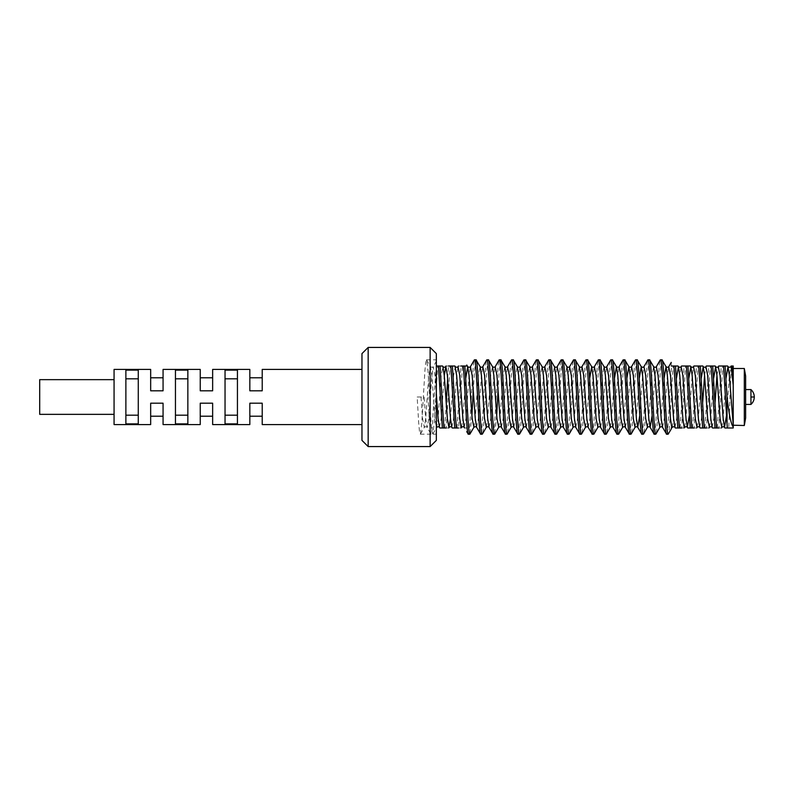 <?xml version="1.0" encoding="UTF-8"?>
<svg xmlns="http://www.w3.org/2000/svg" width="794" height="794" viewBox="0 0 794 794"><rect width="100%" height="100%" fill="white"/><g stroke="black" fill="none" stroke-linecap="round" stroke-linejoin="round"><path stroke-width="0.6" stroke-dasharray="3.97 2.98" d="M725.091 366.014L722.768 366.014L718.898 427.986L721.409 427.986M712.704 366.014L710.372 366.014L706.501 427.986L709.022 427.986M700.308 366.014L697.976 366.014L694.105 427.986L696.626 427.986M687.912 366.014L685.589 366.014L681.709 427.986L684.23 427.986M675.515 366.014L673.193 366.014C671.535 383.78 669.828 436.253 668.151 434.189M661.958 359.811C659.893 357.518 657.829 436.482 655.765 434.189M649.561 359.811C647.497 357.518 645.433 436.482 643.368 434.189M637.165 359.811C635.101 357.518 633.036 436.482 630.972 434.189M624.769 359.811C622.704 357.518 620.64 436.482 618.576 434.189M612.382 359.811C610.318 357.518 608.244 436.482 606.179 434.189M599.986 359.811C597.922 357.518 595.847 436.482 593.783 434.189M587.59 359.811C585.525 357.518 583.461 436.482 581.387 434.189M575.193 359.811C573.129 357.518 571.065 436.482 569 434.189M562.797 359.811C560.733 357.518 558.668 436.482 556.604 434.189M550.401 359.811C548.336 357.518 546.272 436.482 544.208 434.189M538.004 359.811C535.94 357.518 533.876 436.482 531.811 434.189M525.618 359.811C523.554 357.518 521.479 436.482 519.415 434.189M513.222 359.811C511.157 357.518 509.083 436.482 507.019 434.189M500.825 359.811L499.277 370.709L498.076 390.241M496.687 415.54L494.801 434.03M488.429 359.811C486.365 357.518 484.3 436.482 482.236 434.189M476.033 359.811L474.484 370.709L473.293 390.241M471.904 415.54L470.008 434.03M466.743 366.014C466.743 364.674 466.743 364.674 466.743 366.014L462.475 366.014L458.604 427.986L461.116 427.986M452.411 366.014L450.079 366.014L446.208 427.986L448.729 427.986M440.015 366.014L437.683 366.014L434.199 423.291L432.819 434.03L431.876 431.35L431.102 423.291L428.006 370.709L426.626 359.97L425.683 362.65L424.909 370.709L421.803 423.291L420.433 434.03L419.48 431.35L418.706 423.291L417.158 397L424.145 397L425.693 418.557L427.241 427.49L428.79 418.557L431.886 375.443L433.226 366.689L434.993 375.443L436.333 393.784M671.258 427.986C671.258 429.326 671.258 429.326 671.258 427.986L671.258 427.986M417.158 397L424.145 397M426.457 359.811L436.333 359.811L436.333 434.189L432.651 434.189M421.019 397L422.577 418.557L424.333 427.311L425.673 418.557L428.77 375.443L430.527 366.689C431.728 367.453 432.631 367.453 433.226 366.689L436.333 361.339L436.333 364.158L431.876 431.35L430.934 434.03L429.554 423.291L428.006 397M436.333 366.014L437.683 366.014M442.337 427.986L446.208 427.986M444.66 427.986L446.248 403.759M447.637 378.46L448.541 366.014L450.079 366.014M446.02 366.014L448.541 366.014M454.734 427.986L458.604 427.986M457.056 427.986L460.927 366.014L462.475 366.014M468.291 434.189C470.356 436.482 472.42 357.518 474.484 359.811M480.688 434.189C482.752 436.482 484.816 357.518 486.881 359.811M493.084 434.189C495.148 436.482 497.213 357.518 499.277 359.811M505.48 434.189C507.545 436.482 509.609 357.518 511.673 359.811M517.867 434.189C519.931 436.482 522.005 357.518 524.07 359.811M530.263 434.189C532.327 436.482 534.402 357.518 536.466 359.811M542.659 434.189C544.724 436.482 546.788 357.518 548.862 359.811M555.056 434.189C557.12 436.482 559.184 357.518 561.249 359.811M567.452 434.189C569.516 436.482 571.581 357.518 573.645 359.811M579.848 434.189C581.913 436.482 583.977 357.518 586.041 359.811M592.245 434.189C594.309 436.482 596.373 357.518 598.438 359.811M604.631 434.189C606.695 436.482 608.77 357.518 610.834 359.811M617.027 434.189C619.092 436.482 621.166 357.518 623.23 359.811M629.424 434.189C631.488 436.482 633.552 357.518 635.627 359.811M641.82 434.189C643.884 436.482 645.949 357.518 648.013 359.811M654.216 434.189C656.281 436.482 658.345 357.518 660.409 359.811M666.613 434.189C668.28 436.253 669.987 383.78 671.645 366.014L673.193 366.014M677.838 427.986L681.709 427.986M680.17 427.986L684.041 366.014L685.589 366.014M690.234 427.986L694.105 427.986M692.567 427.986L696.437 366.014L697.976 366.014M702.63 427.986L706.501 427.986M704.953 427.986L708.824 366.014L710.372 366.014M715.027 427.986L718.898 427.986M717.349 427.986L721.22 366.014L722.768 366.014M731.542 366.014L733.229 366.014L733.229 427.986L728.664 427.986C729.577 414.756 730.53 372.882 731.542 366.014L732.247 366.014M460.927 366.014L458.416 366.014M671.258 366.014C671.258 361.131 671.258 361.131 671.258 366.014M466.743 427.986C463.924 427.986 463.924 427.986 466.743 427.986M436.333 353.618L436.333 440.382M744.315 368.495L744.315 425.505M430.14 446.575L430.14 347.425M745.626 375.929L745.626 418.071M368.168 446.575L368.168 347.425M745.626 389.566L745.626 404.434L745.626 389.566M361.965 440.382L361.965 353.618M750.945 389.566L750.945 404.434M361.965 424.582L361.965 369.418L361.965 424.582M225.039 415.183L225.039 423.877L237.436 423.877L237.436 370.123L225.039 370.123L225.039 423.877L225.039 415.183L237.436 415.183L237.436 370.123L237.436 378.817L225.039 378.817L225.039 370.123L225.039 415.183L225.039 378.817M175.454 415.183L175.454 423.877L187.85 423.877L187.85 370.123L175.454 370.123L175.454 423.877L175.454 415.183L187.85 415.183L187.85 370.123L187.85 378.817L175.454 378.817L175.454 370.123L175.454 415.183L175.454 378.817M125.879 415.183L125.879 423.877L138.275 423.877L138.275 370.123L125.879 370.123L125.879 423.877L125.879 415.183L138.275 415.183L138.275 370.123L138.275 378.817L125.879 378.817L125.879 370.123L125.879 415.183L125.879 378.817M262.219 416.215L262.219 403.193L262.219 416.215L262.219 403.193L249.832 403.193L249.832 416.215M212.643 416.215L212.643 403.193L212.643 416.215L212.643 403.193L200.247 403.193L200.247 416.215M163.068 416.215L163.068 403.193L163.068 416.215L163.068 403.193L150.671 403.193L150.671 416.215M114.068 424.582L114.068 369.418M150.671 377.785L150.671 390.807L150.671 377.785L150.671 390.807L163.068 390.807L163.068 377.785M200.247 377.785L200.247 390.807L200.247 377.785L200.247 390.807L212.643 390.807L212.643 377.785M249.832 377.785L249.832 390.807L249.832 377.785L249.832 390.807L262.219 390.807L262.219 377.785M237.436 423.877L237.436 415.183L237.436 423.877M187.85 423.877L187.85 415.183L187.85 423.877M138.275 423.877L138.275 415.183L138.275 423.877M114.068 414.349L114.068 379.651L114.068 414.349M163.068 403.193L150.671 403.193L163.068 403.193M212.643 403.193L200.247 403.193L212.643 403.193M262.219 403.193L249.832 403.193L262.219 403.193M138.275 378.817L138.275 415.183M187.85 378.817L187.85 415.183M237.436 378.817L237.436 415.183M163.068 390.807L150.671 390.807M212.643 390.807L200.247 390.807M262.219 390.807L249.832 390.807M39.7 414.349L39.7 379.651M426.626 359.97L430.527 366.689L431.867 375.443L434.963 418.557L436.333 427.351M432.819 434.03L436.73 427.311L438.07 418.557L441.166 375.443L442.923 366.689M450.476 418.438L453.563 375.443L455.319 366.689M461.513 427.311L462.852 418.557L465.701 378.46M473.909 427.311L475.249 418.557L478.345 375.443L480.112 366.689M486.305 427.311L487.645 418.557L490.742 375.443L492.508 366.689M498.701 427.311L500.041 418.557L503.138 375.443L504.895 366.689M511.098 427.311L512.438 418.557L515.534 375.443L517.291 366.689M523.494 427.311L524.834 418.557L527.931 375.443L529.687 366.689M535.89 427.311L537.23 418.557L540.327 375.443L542.084 366.689M548.277 427.311L549.617 418.557L552.723 375.443L554.48 366.689M560.673 427.311L562.013 418.557L565.11 375.443L566.876 366.689M573.07 427.311L574.409 418.557L577.506 375.443L579.273 366.689M585.466 427.311L586.806 418.557L589.654 378.46M597.862 427.311L599.202 418.557L602.299 375.443L604.055 366.689M610.258 427.311L611.598 418.557L614.437 378.46M622.655 427.311L623.985 418.557L626.833 378.46M635.041 427.311L636.381 418.557L639.23 378.46M647.438 427.311L648.777 418.557L651.874 375.443L653.641 366.689M659.834 427.311L661.174 418.557L664.022 378.46M672.23 427.311L673.57 418.557L676.419 378.46M684.626 427.311L685.966 418.557L688.815 378.46M697.023 427.311L698.363 418.557L701.201 378.46M709.419 427.311L710.749 418.557L713.598 378.46M721.806 427.311L723.145 418.557L725.994 378.46M439.429 427.311L441.186 418.557L444.273 375.562M451.826 427.311L453.582 418.557L456.679 375.443L458.019 366.689M464.212 427.311L465.979 418.557L469.075 375.443L470.415 366.689M476.608 427.311L478.375 418.557L481.472 375.443L482.812 366.689M489.005 427.311L490.761 418.557L493.868 375.443L495.208 366.689M501.401 427.311L503.158 418.557L506.264 375.443L507.594 366.689M513.797 427.311L515.554 418.557L518.651 375.443L519.991 366.689M526.194 427.311L527.95 418.557L531.047 375.443L532.387 366.689M538.59 427.311L540.347 418.557L543.443 375.443L544.783 366.689M550.976 427.311L552.743 418.557L555.84 375.443L557.18 366.689M563.373 427.311L565.139 418.557L568.236 375.443L569.576 366.689M575.769 427.311L577.526 418.557L580.632 375.443L581.972 366.689M588.165 427.311L589.922 418.557L593.029 375.443L594.359 366.689M600.562 427.311L602.318 418.557L605.415 375.443L606.755 366.689M612.958 427.311L614.715 418.557L617.811 375.443L619.151 366.689M625.354 427.311L627.111 418.557L630.208 375.443L631.548 366.689M639.756 415.54L642.604 375.443L643.944 366.689M652.152 415.54L655 375.443L656.34 366.689M662.533 427.311L664.29 418.557L667.397 375.443L668.737 366.689M674.93 427.311L676.687 418.557L679.783 375.443L681.123 366.689M689.341 415.54L692.179 375.443L693.519 366.689M699.722 427.311L701.479 418.557L702.591 403.759M704.566 375.562L705.916 366.689M712.119 427.311L713.875 418.557L714.987 403.759M716.962 375.562L718.312 366.689M726.52 415.54L729.368 375.443L730.708 366.689M750.945 397L754.3 397M420.433 434.03L424.333 427.311C425.534 426.547 426.438 426.547 427.033 427.311L430.934 434.03M420.254 434.189L431.102 434.189"/><path stroke-width="1.19" d="M733.229 427.053C730.966 423.996 728.902 413.972 727.036 397L725.091 366.014L723.552 366.014L727.294 427.986L733.229 427.986L733.229 425.227L744.315 425.505L744.315 368.495L745.626 375.929L745.626 418.071L744.315 425.505M725.091 366.014L727.612 366.014L725.091 366.014M718.898 427.986L716.575 427.986L712.704 366.014L715.215 366.014L706.313 366.014L705.916 366.689L707.672 375.443L710.779 418.557L712.119 427.311C711.513 426.547 710.62 426.547 709.419 427.311L707.653 418.557L704.556 375.443L703.216 366.689L701.201 378.46M706.501 427.986L704.179 427.986L700.308 366.014L702.819 366.014L693.916 366.014L693.519 366.689L695.286 375.443L698.383 418.557L699.722 427.311C699.117 426.547 698.224 426.547 697.023 427.311L695.256 418.557L692.16 375.443L690.82 366.689L688.815 378.46M694.105 427.986L691.782 427.986L687.912 366.014L690.423 366.014L681.52 366.014L681.123 366.689L682.89 375.443L685.986 418.557L687.326 427.311L689.341 415.54M681.709 427.986L679.386 427.986L675.515 366.014L678.026 366.014L671.645 366.014M671.258 428.988L668.151 434.189C666.087 436.482 664.022 357.518 661.958 359.811L666.037 366.689L667.367 375.443L670.473 418.557L671.833 427.986M655.933 434.03L655.765 434.189C653.7 436.482 651.626 357.518 649.561 359.811L653.641 366.689L654.981 375.443L658.077 418.557L659.834 427.311L655.933 434.03M643.537 434.03L643.368 434.189C641.304 436.482 639.23 357.518 637.165 359.811L641.244 366.689L642.584 375.443L645.681 418.557L647.438 427.311L643.537 434.03M631.141 434.03L630.972 434.189C628.908 436.482 626.843 357.518 624.769 359.811L628.848 366.689L630.188 375.443L633.284 418.557L635.041 427.311L631.141 434.03M618.744 434.03L618.576 434.189C616.511 436.482 614.447 357.518 612.382 359.811L616.452 366.689L617.792 375.443L620.888 418.557L622.655 427.311L618.744 434.03M606.348 434.03L606.179 434.189C604.115 436.482 602.051 357.518 599.986 359.811L604.055 366.689L605.395 375.443L608.492 418.557L610.258 427.311L606.348 434.03M593.962 434.03L593.783 434.189C591.719 436.482 589.654 357.518 587.59 359.811L591.659 366.689L592.999 375.443L596.105 418.557L597.862 427.311L593.962 434.03M581.565 434.03L581.387 434.189C579.322 436.482 577.258 357.518 575.193 359.811L579.273 366.689L580.603 375.443L583.709 418.557L585.466 427.311L581.565 434.03M569.169 434.03L569 434.189C566.936 436.482 564.862 357.518 562.797 359.811L566.876 366.689L568.216 375.443L571.313 418.557L573.07 427.311L569.169 434.03M556.773 434.03L556.604 434.189C554.54 436.482 552.465 357.518 550.401 359.811L554.48 366.689L555.82 375.443L558.916 418.557L560.673 427.311L556.773 434.03M544.376 434.03L544.208 434.189C542.143 436.482 540.079 357.518 538.004 359.811L542.084 366.689L543.424 375.443L546.52 418.557L548.277 427.311L544.376 434.03M531.98 434.03L531.811 434.189C529.747 436.482 527.682 357.518 525.618 359.811L529.687 366.689L531.027 375.443L534.124 418.557L535.89 427.311L531.98 434.03M519.584 434.03L519.415 434.189C517.351 436.482 515.286 357.518 513.222 359.811L517.291 366.689L518.631 375.443L521.727 418.557L523.494 427.311L519.584 434.03M507.197 434.03L507.019 434.189C504.954 436.482 502.89 357.518 500.825 359.811L504.895 366.689L506.235 375.443L509.341 418.557L511.098 427.311L507.197 434.03M498.076 390.241L496.687 415.54M494.801 434.03L494.622 434.189C492.558 436.482 490.494 357.518 488.429 359.811L492.508 366.689L493.848 375.443L496.945 418.557L498.701 427.311L494.801 434.03M482.405 434.03L482.236 434.189C480.172 436.482 478.097 357.518 476.033 359.811L480.112 366.689L481.452 375.443L484.548 418.557L486.305 427.311L482.405 434.03M473.293 390.241L471.904 415.54M465.701 378.46L467.716 366.689L469.056 375.443L472.152 418.557L473.909 427.311L469.84 434.189C468.162 436.253 466.455 383.78 464.808 366.014L463.259 366.014C464.907 383.78 466.624 436.253 468.291 434.189L469.84 434.189M466.743 366.014C466.743 364.674 466.743 364.674 466.743 366.014C466.743 364.674 466.743 364.674 466.743 366.014L464.808 366.014M458.604 427.986L456.282 427.986L452.411 366.014L454.922 366.014L448.541 366.014M446.208 427.986L443.886 427.986L440.015 366.014L442.526 366.014L442.923 366.689L444.263 375.443L447.359 418.557L448.908 427.49L450.476 418.438M671.258 427.986C671.258 429.326 671.258 429.326 671.258 427.986C671.258 429.326 671.258 429.326 671.258 427.986L671.258 427.986M731.542 366.014L732.247 366.014L733.229 381.051L733.229 425.227L729.349 375.443L728.009 366.689L725.994 378.46M436.333 386.053L436.333 364.158M440.015 366.014L436.333 366.014M438.467 366.014L442.337 427.986L443.886 427.986M442.337 427.986L439.826 427.986L439.429 427.311C438.824 426.547 437.931 426.547 436.73 427.311L436.333 427.351M446.248 403.759L447.637 378.46M450.863 366.014L454.734 427.986L456.282 427.986M454.734 427.986L452.223 427.986L451.826 427.311C451.22 426.547 450.327 426.547 449.126 427.311L448.729 427.986M466.743 431.648L468.291 434.189M473.909 427.311C475.11 426.547 476.013 426.547 476.608 427.311L475.269 418.557L472.172 375.443L470.415 366.689L474.316 359.97L476.033 359.811M474.484 359.811C476.559 357.518 478.623 436.482 480.688 434.189L482.236 434.189M476.608 427.311L480.688 434.189M486.305 427.311C487.506 426.547 488.409 426.547 489.005 427.311L487.665 418.557L484.568 375.443L482.812 366.689L486.712 359.97L488.429 359.811M486.881 359.811C488.945 357.518 491.02 436.482 493.084 434.189L494.622 434.189M489.005 427.311L493.084 434.189M498.701 427.311C499.902 426.547 500.806 426.547 501.401 427.311L500.061 418.557L496.965 375.443L495.208 366.689L499.108 359.97L500.825 359.811M499.277 359.811C501.342 357.518 503.406 436.482 505.48 434.189L507.019 434.189M501.401 427.311L505.48 434.189M511.098 427.311C512.299 426.547 513.202 426.547 513.797 427.311L512.458 418.557L509.361 375.443L507.594 366.689L511.505 359.97L513.222 359.811M511.673 359.811C513.738 357.518 515.802 436.482 517.867 434.189L519.415 434.189M513.797 427.311L517.867 434.189M523.494 427.311C524.695 426.547 525.588 426.547 526.194 427.311L524.854 418.557L521.757 375.443L519.991 366.689L523.901 359.97L525.618 359.811M524.07 359.811C526.134 357.518 528.199 436.482 530.263 434.189L531.811 434.189M526.194 427.311L530.263 434.189M535.89 427.311C537.091 426.547 537.985 426.547 538.59 427.311L537.25 418.557L534.144 375.443L532.387 366.689L536.287 359.97L538.004 359.811M536.466 359.811C538.531 357.518 540.595 436.482 542.659 434.189L544.208 434.189M538.59 427.311L542.659 434.189M548.277 427.311C549.478 426.547 550.381 426.547 550.976 427.311L549.646 418.557L546.54 375.443L544.783 366.689L548.684 359.97L550.401 359.811M548.862 359.811C550.927 357.518 552.991 436.482 555.056 434.189L556.604 434.189M550.976 427.311L555.056 434.189M560.673 427.311C561.874 426.547 562.777 426.547 563.373 427.311L562.033 418.557L558.936 375.443L557.18 366.689L561.08 359.97L562.797 359.811M561.249 359.811C563.313 357.518 565.388 436.482 567.452 434.189L569 434.189M563.373 427.311L567.452 434.189M573.07 427.311C574.27 426.547 575.174 426.547 575.769 427.311L574.429 418.557L571.333 375.443L569.576 366.689L573.476 359.97L575.193 359.811M573.645 359.811C575.71 357.518 577.784 436.482 579.848 434.189L581.387 434.189M575.769 427.311L579.848 434.189M585.466 427.311C586.667 426.547 587.57 426.547 588.165 427.311L586.826 418.557L583.729 375.443L581.972 366.689L585.873 359.97L587.59 359.811M586.041 359.811C588.106 357.518 590.17 436.482 592.245 434.189L593.783 434.189M588.165 427.311L592.245 434.189M597.862 427.311C599.063 426.547 599.966 426.547 600.562 427.311L599.222 418.557L596.125 375.443L594.359 366.689L598.269 359.97L599.986 359.811M598.438 359.811C600.502 357.518 602.567 436.482 604.631 434.189L606.179 434.189M600.562 427.311L604.631 434.189M610.258 427.311C611.459 426.547 612.353 426.547 612.958 427.311L611.618 418.557L608.522 375.443L606.755 366.689L610.665 359.97L612.382 359.811M610.834 359.811C612.899 357.518 614.963 436.482 617.027 434.189L618.576 434.189M612.958 427.311L617.027 434.189M622.655 427.311C623.856 426.547 624.749 426.547 625.354 427.311L624.015 418.557L620.908 375.443L619.151 366.689L623.052 359.97L624.769 359.811M623.23 359.811C625.295 357.518 627.359 436.482 629.424 434.189L630.972 434.189M625.354 427.311L629.424 434.189M639.756 415.54L637.741 427.311L636.411 418.557L633.304 375.443L631.548 366.689L635.448 359.97L637.165 359.811M635.627 359.811C637.691 357.518 639.756 436.482 641.82 434.189L643.368 434.189M635.041 427.311C636.242 426.547 637.145 426.547 637.741 427.311L641.82 434.189M652.152 415.54L650.137 427.311L648.797 418.557L645.701 375.443L643.944 366.689L647.844 359.97L649.561 359.811M648.013 359.811C650.078 357.518 652.152 436.482 654.216 434.189L655.765 434.189M647.438 427.311C648.638 426.547 649.542 426.547 650.137 427.311L654.216 434.189M659.834 427.311C661.035 426.547 661.938 426.547 662.533 427.311L661.194 418.557L658.097 375.443L656.34 366.689L660.241 359.97L661.958 359.811M660.409 359.811C662.474 357.518 664.548 436.482 666.613 434.189L668.151 434.189M662.533 427.311L666.613 434.189M673.967 366.014L677.838 427.986L679.386 427.986M677.838 427.986L675.327 427.986L677.838 427.986M686.363 366.014L690.234 427.986L691.782 427.986M690.234 427.986L687.723 427.986L690.234 427.986M698.76 366.014L702.63 427.986L704.179 427.986M702.63 427.986L700.119 427.986L702.63 427.986M711.156 366.014L715.027 427.986L716.575 427.986M715.027 427.986L712.516 427.986L715.027 427.986M723.552 366.014L718.709 366.014L718.312 366.689L720.069 375.443L723.165 418.557L724.505 427.311L726.52 415.54M727.036 423.252L727.036 397M728.664 427.986L724.902 427.986L724.505 427.311C723.91 426.547 723.006 426.547 721.806 427.311L720.049 418.557L716.952 375.443L715.612 366.689L713.598 378.46M460.927 366.014L463.259 366.014M671.258 362.382L668.737 366.689L670.493 375.443L673.59 418.557L674.93 427.311C674.334 426.547 673.431 426.547 672.23 427.311M671.258 366.014C671.258 361.131 671.258 361.131 671.258 366.014M466.743 427.986C466.743 432.869 466.743 432.869 466.743 427.986C466.743 432.869 466.743 432.869 466.743 427.986C463.924 427.986 463.924 427.986 466.743 427.986M733.229 381.051L733.229 366.014L732.247 366.014M430.14 446.575L436.333 440.382L436.333 353.618L430.14 347.425L430.14 446.575L368.168 446.575L361.965 440.382L361.965 353.618L368.168 347.425L430.14 347.425M733.229 368.495L744.315 368.495M368.168 347.425L368.168 446.575M750.945 404.434C753.129 402.439 754.24 399.958 754.3 397L750.945 397L750.945 404.434L745.626 404.434M745.626 389.566L750.945 389.566L750.945 397M361.965 424.582L262.219 424.582L262.219 416.215L249.832 416.215L249.832 424.582L212.643 424.582L212.643 416.215L200.247 416.215L200.247 424.582L163.068 424.582L163.068 416.215L150.671 416.215L150.671 424.582L114.068 424.582L114.068 369.418L150.671 369.418L150.671 377.785L163.068 377.785L163.068 369.418L200.247 369.418L200.247 377.785L212.643 377.785L212.643 369.418L249.832 369.418L249.832 377.785L262.219 377.785L262.219 369.418L361.965 369.418M150.671 390.807L163.068 390.807L150.671 390.807L150.671 369.418M200.247 390.807L212.643 390.807L200.247 390.807L200.247 369.418M249.832 390.807L262.219 390.807L249.832 390.807L249.832 369.418M125.879 370.123L138.275 370.123L138.275 423.877L125.879 423.877L125.879 370.123M175.454 370.123L187.85 370.123L187.85 423.877L175.454 423.877L175.454 370.123M225.039 370.123L237.436 370.123L237.436 423.877L225.039 423.877L225.039 370.123M249.832 424.582L249.832 403.193L262.219 403.193L262.219 424.582M262.219 369.418L262.219 390.807M212.643 369.418L212.643 390.807M163.068 369.418L163.068 390.807M150.671 424.582L150.671 403.193L163.068 403.193L163.068 424.582M200.247 424.582L200.247 403.193L212.643 403.193L212.643 424.582M125.879 378.817L138.275 378.817M138.275 415.183L125.879 415.183M175.454 378.817L187.85 378.817M187.85 415.183L175.454 415.183M225.039 378.817L237.436 378.817M237.436 415.183L225.039 415.183M114.068 414.349L39.7 414.349L39.7 379.651L114.068 379.651M454.922 366.014L456.659 375.443L459.756 418.557L461.125 427.986M589.654 378.46L591.659 366.689C592.86 367.453 593.763 367.453 594.359 366.689M614.437 378.46L616.452 366.689C617.653 367.453 618.556 367.453 619.151 366.689M626.833 378.46L628.848 366.689C630.049 367.453 630.952 367.453 631.548 366.689M639.23 378.46L641.244 366.689C642.445 367.453 643.348 367.453 643.944 366.689M664.022 378.46L666.037 366.689C667.238 367.453 668.131 367.453 668.737 366.689M676.419 378.46L678.423 366.689L679.763 375.443L682.87 418.557L684.23 427.986M436.333 393.784L438.089 418.557L439.429 427.311M444.273 375.562L445.831 366.51L447.379 375.443L450.486 418.557L451.826 427.311M455.319 366.689C456.52 367.453 457.423 367.453 458.019 366.689L459.776 375.443L462.882 418.557L464.212 427.311C463.617 426.547 462.713 426.547 461.513 427.311M702.591 403.759L704.566 375.562M714.987 403.759L716.962 375.562M731.105 366.004L733.229 385.159M727.612 366.014L728.009 366.689C729.21 367.453 730.113 367.453 730.708 366.689M721.418 427.986L721.806 427.311M715.215 366.014L715.612 366.689C716.813 367.453 717.716 367.453 718.312 366.689M709.022 427.986L709.419 427.311M702.819 366.014L703.216 366.689C704.417 367.453 705.32 367.453 705.916 366.689M696.626 427.986L697.023 427.311M690.423 366.014L690.82 366.689C692.021 367.453 692.924 367.453 693.519 366.689M678.036 366.014L678.423 366.689C679.624 367.453 680.527 367.453 681.123 366.689M466.743 365.012L467.716 366.689C468.917 367.453 469.82 367.453 470.415 366.689M436.333 427.976L436.73 427.311M446.02 366.014L445.623 366.689C445.027 367.453 444.124 367.453 442.923 366.689M482.812 366.689C482.206 367.453 481.313 367.453 480.112 366.689M495.208 366.689C494.602 367.453 493.709 367.453 492.508 366.689M507.594 366.689C506.999 367.453 506.096 367.453 504.895 366.689M519.991 366.689C519.395 367.453 518.492 367.453 517.291 366.689M532.387 366.689C531.791 367.453 530.888 367.453 529.687 366.689M544.783 366.689C544.188 367.453 543.285 367.453 542.084 366.689M557.18 366.689C556.584 367.453 555.681 367.453 554.48 366.689M569.576 366.689C568.97 367.453 568.077 367.453 566.876 366.689M581.972 366.689C581.367 367.453 580.474 367.453 579.273 366.689M606.755 366.689C606.159 367.453 605.256 367.453 604.055 366.689M656.34 366.689C655.735 367.453 654.842 367.453 653.641 366.689M687.723 427.986L687.326 427.311C686.731 426.547 685.827 426.547 684.626 427.311M458.019 366.689L458.416 366.014M464.212 427.311L464.609 427.986M674.93 427.311L675.327 427.986M699.722 427.311L700.119 427.986M712.119 427.311L712.506 427.986M754.3 397C754.24 394.042 753.129 391.561 750.945 389.566"/></g></svg>
